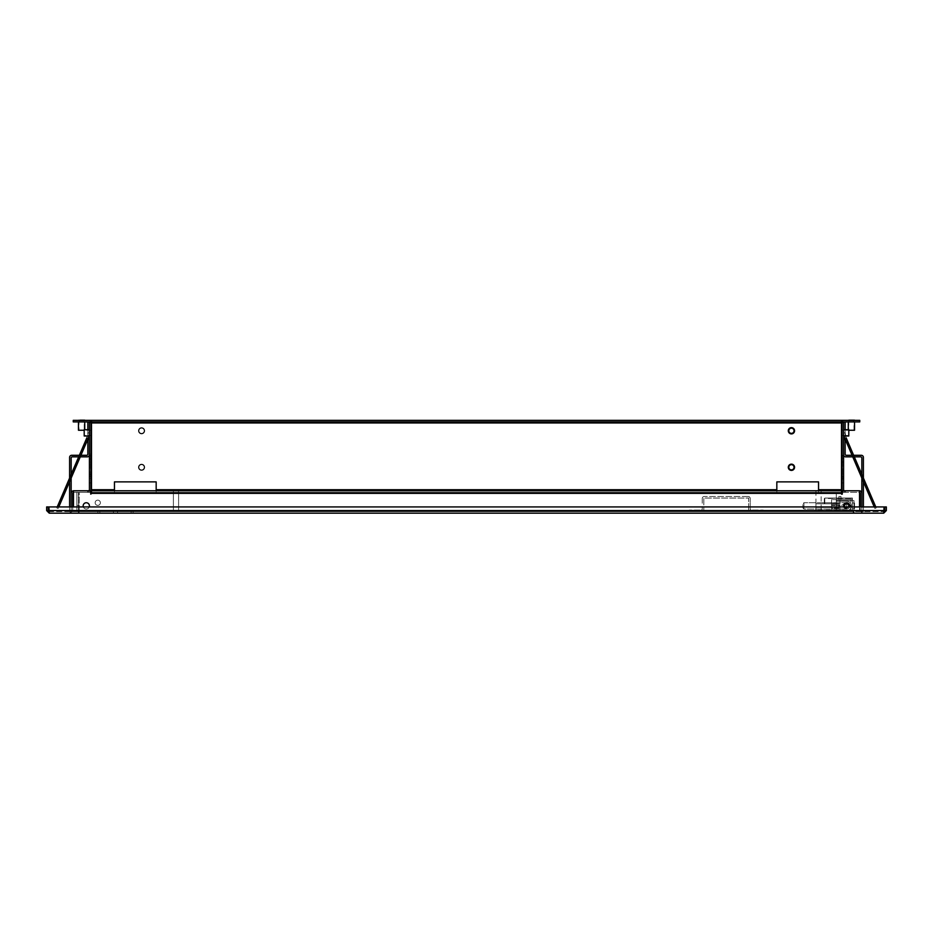 <?xml version="1.0" encoding="UTF-8"?>
<svg xmlns="http://www.w3.org/2000/svg" width="933" height="933" viewBox="0 0 933 933"><rect width="100%" height="100%" fill="white"/><g stroke="black" fill="none" stroke-linecap="round" stroke-linejoin="round"><path stroke-width="0.7" stroke-dasharray="4.67 3.5" d="M843.584 429.728L848.797 429.728L848.797 435.991L848.797 429.728L848.797 435.991L843.584 435.991L843.584 429.728L843.584 435.991M89.416 435.991L84.203 435.991L84.203 429.728L84.203 435.991L84.203 429.728L89.416 429.728L89.416 435.991L89.416 429.728M90.979 479.795L90.466 453.718L90.979 479.795M842.534 479.795L842.021 453.718L842.534 479.795M842.534 474.582L842.534 455.292L842.534 474.582L843.584 474.582L843.584 478.232L842.534 478.232L843.584 478.232L843.584 455.292L843.584 474.582L842.534 474.582M843.584 462.068L842.021 462.068L842.021 455.805L842.021 462.068L842.021 455.805L842.021 462.068L843.584 462.068L843.584 455.805L842.021 455.805L843.584 455.805L843.584 462.068M854.01 430.253L854.01 419.827L848.797 419.827L848.797 430.253L854.01 430.253L848.797 430.253L848.797 435.466L848.797 430.253L848.797 435.466L842.021 435.466L842.021 430.253L842.021 435.466L842.021 430.253L842.021 435.466L848.797 435.466L848.797 430.253L842.021 430.253L848.272 429.728M843.584 482.932L842.021 482.932L842.021 489.708L842.021 482.932L843.584 482.932L843.584 476.67L842.021 476.67L843.584 476.67L843.584 482.932L842.021 482.932L843.584 482.932L843.584 476.67L843.584 489.708A1.038 1.038 0 0 0 844.622 490.758A1.038 1.038 0 0 1 843.584 489.708L843.584 482.932L842.021 482.932L842.021 489.708L842.021 482.932L843.584 482.932L842.021 482.932L842.021 489.708A2.612 2.612 0 0 0 844.622 492.321A2.612 2.612 0 0 1 842.021 489.708L842.021 482.932L843.584 482.932M78.465 430.253L90.979 430.253L90.979 435.466L90.979 430.253L90.979 435.466L90.979 430.253L84.203 430.253L84.203 435.466L90.979 435.466L84.203 435.466L84.203 419.827L78.99 419.827L84.203 419.827M90.466 455.292L90.466 478.232L90.466 455.292L89.416 455.292L89.416 458.943L89.416 455.292L90.466 455.292M841.496 420.34L844.622 420.34A2.612 2.612 0 0 0 842.021 422.952A2.612 2.612 0 0 1 844.622 420.34A2.612 2.612 0 0 0 842.231 421.903L853.497 421.903L853.497 420.34L844.622 420.34A2.612 2.612 0 0 0 842.021 422.952A2.612 2.612 0 0 1 842.231 421.903L853.497 421.903L853.497 420.34L91.504 420.34L91.504 421.903L859.748 421.903L859.748 420.34L91.504 420.34L91.504 421.903L91.504 420.34L841.496 420.34L841.496 422.952L841.496 420.561L841.496 422.952L91.504 422.952L91.504 489.708L91.504 420.561L91.504 422.952L91.504 420.561L91.504 421.903L79.503 421.903L79.503 420.34L88.378 420.34A2.612 2.612 0 0 1 90.979 422.952L90.979 489.708A2.612 2.612 0 0 1 88.378 492.321L90.979 492.321L88.378 492.321A2.612 2.612 0 0 0 90.979 489.708A2.612 2.612 0 0 1 88.378 492.321A2.612 2.612 0 0 0 90.979 489.708A2.612 2.612 0 0 1 88.378 492.321A2.612 2.612 0 0 0 90.979 489.708L90.979 482.932L89.416 482.932L90.979 482.932L89.416 482.932L90.979 482.932L89.416 482.932L89.416 476.67L89.416 489.708A1.038 1.038 0 0 1 88.378 490.758A1.038 1.038 0 0 0 89.416 489.708L89.416 476.67L90.979 476.67L90.979 482.932L90.979 476.67L90.979 482.932L90.979 476.67L89.416 476.67L89.416 482.932L90.979 482.932L90.979 489.708A2.612 2.612 0 0 1 88.378 492.321A2.612 2.612 0 0 0 90.769 490.758M89.416 455.805L90.979 455.805L90.979 462.068L90.979 455.805L90.979 462.068L90.979 455.805L89.416 455.805L89.416 462.068L90.979 462.068L89.416 462.068L89.416 455.805M86.291 502.747A3.126 3.126 0 0 0 83.154 505.873A3.126 3.126 0 0 0 86.291 509.01A3.126 3.126 0 0 0 89.416 505.873A3.126 3.126 0 0 0 86.291 502.747A3.126 3.126 0 0 0 83.154 505.873A3.126 3.126 0 0 0 86.291 509.01A3.126 3.126 0 0 0 89.416 505.873A3.126 3.126 0 0 0 86.291 502.747A3.126 3.126 0 0 0 83.154 505.873A3.126 3.126 0 0 0 86.291 509.01A3.126 3.126 0 0 0 89.416 505.873A3.126 3.126 0 0 0 86.291 502.747M846.709 502.747A3.126 3.126 0 0 0 843.584 505.873A3.126 3.126 0 0 0 846.709 509.01A3.126 3.126 0 0 0 849.846 505.873A3.126 3.126 0 0 0 846.709 502.747A3.126 3.126 0 0 0 843.584 505.873A3.126 3.126 0 0 0 846.709 509.01A3.126 3.126 0 0 0 849.846 505.873A3.126 3.126 0 0 0 846.709 502.747A3.126 3.126 0 0 0 843.584 505.873A3.126 3.126 0 0 0 846.709 509.01A3.126 3.126 0 0 0 849.846 505.873A3.126 3.126 0 0 0 846.709 502.747A3.126 3.126 0 0 0 843.584 505.873A3.126 3.126 0 0 0 846.709 509.01A3.126 3.126 0 0 0 849.846 505.873A3.126 3.126 0 0 0 846.709 502.747A3.126 3.126 0 0 0 843.584 505.873A3.126 3.126 0 0 0 846.709 509.01A3.126 3.126 0 0 1 843.584 505.873A3.126 3.126 0 0 1 846.709 502.747A3.126 3.126 0 0 0 843.584 505.873A3.126 3.126 0 0 0 846.709 509.01A3.126 3.126 0 0 0 849.846 505.873A3.126 3.126 0 0 0 846.709 502.747A3.126 3.126 0 0 0 843.584 505.873A3.126 3.126 0 0 0 846.709 509.01A3.126 3.126 0 0 0 849.846 505.873A3.126 3.126 0 0 0 846.709 502.747A3.126 3.126 0 0 1 849.846 505.873A3.126 3.126 0 0 1 846.709 509.01A3.126 3.126 0 0 0 849.846 505.873A3.126 3.126 0 0 0 846.709 502.747A3.126 3.126 0 0 0 843.584 505.873A3.126 3.126 0 0 0 846.709 509.01A3.126 3.126 0 0 1 843.584 505.873A3.126 3.126 0 0 1 846.709 502.747A3.126 3.126 0 0 0 843.584 505.873A3.126 3.126 0 0 0 846.709 509.01A3.126 3.126 0 0 1 843.584 505.873A3.126 3.126 0 0 1 846.709 502.747A3.126 3.126 0 0 1 849.846 505.873A3.126 3.126 0 0 1 846.709 509.01A3.126 3.126 0 0 0 849.846 505.873A3.126 3.126 0 0 0 846.709 502.747A3.126 3.126 0 0 1 849.846 505.873A3.126 3.126 0 0 1 846.709 509.01A3.126 3.126 0 0 0 849.846 505.873A3.126 3.126 0 0 0 846.709 502.747L840.458 505.873L846.709 509.01L843.584 505.873L846.709 502.747A3.126 3.126 0 0 1 849.846 505.873A3.126 3.126 0 0 0 846.709 502.747A3.126 3.126 0 0 0 843.584 505.873A3.126 3.126 0 0 0 846.709 509.01A3.126 3.126 0 0 0 849.846 505.873A3.126 3.126 0 0 1 846.709 509.01A3.126 3.126 0 0 0 849.846 505.873A3.126 3.126 0 0 0 846.709 502.747A3.126 3.126 0 0 1 849.846 505.873A3.126 3.126 0 0 1 846.709 509.01A3.126 3.126 0 0 0 849.846 505.873A3.126 3.126 0 0 0 846.709 502.747A3.126 3.126 0 0 0 843.584 505.873A3.126 3.126 0 0 0 846.709 509.01A3.126 3.126 0 0 0 849.846 505.873A3.126 3.126 0 0 0 846.709 502.747A3.126 3.126 0 0 0 843.584 505.873A3.126 3.126 0 0 0 846.709 509.01A3.126 3.126 0 0 1 843.584 505.873A3.126 3.126 0 0 1 846.709 502.747A3.126 3.126 0 0 0 843.584 505.873A3.126 3.126 0 0 0 846.709 509.01L840.458 505.873L846.709 502.747L843.584 505.873L846.709 509.01A3.126 3.126 0 0 0 849.846 505.873A3.126 3.126 0 0 0 846.709 502.747A3.126 3.126 0 0 1 849.846 505.873A3.126 3.126 0 0 1 846.709 509.01L846.709 502.747L846.709 509.01A3.126 3.126 0 0 0 849.846 505.873A3.126 3.126 0 0 0 846.709 502.747L803.943 502.747L803.943 509.01L803.943 502.747L802.905 503.797L802.905 507.96L802.905 503.797L803.943 502.747L846.709 502.747M83.34 506.922A3.126 3.126 0 0 0 89.241 506.922M141.571 427.641A3.126 3.126 0 0 1 144.697 430.778A3.126 3.126 0 0 1 141.571 433.903A3.126 3.126 0 0 1 138.446 430.778A3.126 3.126 0 0 1 141.571 427.641A3.126 3.126 0 0 1 144.697 430.778A3.126 3.126 0 0 1 141.571 433.903A3.126 3.126 0 0 1 138.446 430.778A3.126 3.126 0 0 1 141.571 427.641M141.571 464.156A3.126 3.126 0 0 1 144.697 467.281A3.126 3.126 0 0 1 141.571 470.407A3.126 3.126 0 0 1 138.446 467.281A3.126 3.126 0 0 1 141.571 464.156A3.126 3.126 0 0 1 144.697 467.281A3.126 3.126 0 0 1 141.571 470.407A3.126 3.126 0 0 1 138.446 467.281A3.126 3.126 0 0 1 141.571 464.156M791.429 470.407A3.126 3.126 0 0 0 794.554 467.281A3.126 3.126 0 0 0 791.429 464.156A3.126 3.126 0 0 0 788.303 467.281A3.126 3.126 0 0 0 791.429 470.407M791.429 433.903A3.126 3.126 0 0 0 794.554 430.778A3.126 3.126 0 0 0 791.429 427.641A3.126 3.126 0 0 0 788.303 430.778A3.126 3.126 0 0 0 791.429 433.903M791.429 464.669A2.612 2.612 0 0 0 788.817 467.281A2.612 2.612 0 0 0 791.429 469.894A2.612 2.612 0 0 0 794.03 467.281A2.612 2.612 0 0 0 791.429 464.669M791.429 428.165A2.612 2.612 0 0 0 788.817 430.778A2.612 2.612 0 0 0 791.429 433.379A2.612 2.612 0 0 0 794.03 430.778A2.612 2.612 0 0 0 791.429 428.165M141.571 428.165A2.612 2.612 0 0 0 138.97 430.778A2.612 2.612 0 0 0 141.571 433.379A2.612 2.612 0 0 1 138.97 430.778A2.612 2.612 0 0 1 141.571 428.165A2.612 2.612 0 0 1 144.183 430.778A2.612 2.612 0 0 1 141.571 433.379A2.612 2.612 0 0 0 144.183 430.778A2.612 2.612 0 0 0 141.571 428.165M141.571 464.669A2.612 2.612 0 0 0 138.97 467.281A2.612 2.612 0 0 0 141.571 469.894A2.612 2.612 0 0 1 138.97 467.281A2.612 2.612 0 0 1 141.571 464.669A2.612 2.612 0 0 1 144.183 467.281A2.612 2.612 0 0 1 141.571 469.894A2.612 2.612 0 0 0 144.183 467.281A2.612 2.612 0 0 0 141.571 464.669M78.465 420.34L84.728 420.34L78.465 420.34M848.272 420.34L854.535 420.34L848.272 420.34M854.535 421.903L848.272 421.903L854.535 421.903M84.728 421.903L78.465 421.903L84.728 421.903M78.99 430.253L84.203 430.253L78.99 430.253L78.99 419.827M89.416 455.292L89.416 478.232L89.416 455.292M842.231 490.758A2.612 2.612 0 0 0 844.622 492.321A2.612 2.612 0 0 1 842.021 489.708A2.612 2.612 0 0 0 844.622 492.321A2.612 2.612 0 0 1 842.021 489.708A2.612 2.612 0 0 0 844.622 492.321L845.403 492.321L844.622 492.321A2.612 2.612 0 0 1 842.021 489.708L842.021 422.952A2.612 2.612 0 0 1 844.622 420.34L853.497 420.34L844.622 420.34A2.612 2.612 0 0 0 842.231 421.903L73.252 421.903L73.252 420.34L88.378 420.34A2.612 2.612 0 0 1 90.979 422.952A2.612 2.612 0 0 0 88.378 420.34A2.612 2.612 0 0 1 90.979 422.952A2.612 2.612 0 0 0 88.378 420.34L79.503 420.34L88.378 420.34L79.503 420.34L79.503 421.903L88.378 421.903A1.038 1.038 0 0 1 89.416 422.952A1.038 1.038 0 0 0 88.378 421.903L79.503 421.903L88.378 421.903A1.038 1.038 0 0 1 89.416 422.952A1.038 1.038 0 0 0 88.378 421.903A1.038 1.038 0 0 1 89.416 422.952L90.979 422.952L89.416 422.952L90.979 422.952L89.416 422.952L89.416 489.708A1.038 1.038 0 0 1 88.378 490.758A1.038 1.038 0 0 0 89.416 489.708A1.038 1.038 0 0 1 88.378 490.758L90.979 490.758L88.378 490.758A1.038 1.038 0 0 0 89.416 489.708A1.038 1.038 0 0 1 88.378 490.758L88.378 492.321L88.378 490.758M844.622 490.758L844.622 492.321L844.622 490.758A1.038 1.038 0 0 1 843.584 489.708A1.038 1.038 0 0 0 844.622 490.758A1.038 1.038 0 0 1 843.584 489.708A1.038 1.038 0 0 0 844.622 490.758L842.021 490.758L844.622 490.758A1.038 1.038 0 0 1 843.584 489.708L843.584 422.952A1.038 1.038 0 0 1 844.622 421.903A1.038 1.038 0 0 0 843.584 422.952A1.038 1.038 0 0 1 844.622 421.903A1.038 1.038 0 0 0 843.584 422.952A1.038 1.038 0 0 1 844.622 421.903L853.497 421.903L844.622 421.903M842.231 421.903L88.378 421.903M843.584 458.943L843.584 455.292L843.584 458.943L842.534 458.943L843.584 458.943M89.416 474.582L89.416 458.943L89.416 474.582L90.466 474.582L89.416 474.582M89.416 482.932L90.979 482.932L89.416 482.932M114.456 489.708L114.456 481.883L156.173 481.883L156.173 492.321L114.456 492.321L114.456 481.883L114.456 492.321L91.504 492.321L114.456 492.321L114.456 490.758L91.504 490.758L156.173 490.758L114.456 490.758L114.456 489.708L91.504 489.708L91.504 492.321L91.504 489.708L114.456 489.708L91.504 489.708L91.504 492.321L91.504 490.758L841.496 490.758L818.544 490.758L841.496 490.758L841.496 492.321L841.496 422.952L841.496 492.321L818.544 492.321L841.496 492.321L841.496 490.758L841.496 492.321L91.504 492.321L91.504 490.758L91.504 492.321L841.496 492.321L841.496 422.952L91.504 422.952L91.504 489.708M818.544 489.708L818.544 490.758L776.827 490.758L818.544 490.758L818.544 492.321L776.827 492.321L776.827 481.883L776.827 489.708L776.827 481.883L818.544 481.883L818.544 492.321L818.544 489.708L841.496 489.708M156.173 481.883L114.456 481.883M818.544 481.883L776.827 481.883M72.727 506.922L72.727 510.573L70.115 511.611L862.885 511.611L70.115 511.611L70.115 513.173L862.885 513.173L70.115 513.173L72.727 510.573L72.727 493.359A1.038 1.038 0 0 1 73.765 492.321L90.979 492.321L90.979 490.758L90.979 492.321L90.979 490.758L73.765 490.758L90.723 490.758L90.723 494.14L91.504 494.14L91.504 492.321L91.504 493.359L841.496 493.359L841.496 494.14L842.277 494.14L842.277 490.758L859.235 490.758L842.021 490.758L842.021 492.321L859.235 492.321A1.038 1.038 0 0 1 860.273 493.359L860.273 510.573L861.835 510.573L861.835 493.359A2.612 2.612 0 0 0 859.235 490.758A2.612 2.612 0 0 1 859.538 490.77L842.277 490.758L842.277 494.14L842.277 490.758L859.538 490.758L842.277 490.758M73.462 492.367A1.038 1.038 0 0 1 73.765 492.321L90.723 492.321M842.277 492.321L859.235 492.321A1.038 1.038 0 0 1 859.538 492.367M842.021 490.758L842.021 492.321L842.021 490.758M156.173 490.758L156.173 492.321L156.173 489.708L156.173 492.321L776.827 492.321L776.827 490.758L156.173 490.758L776.827 490.758L776.827 489.708L776.827 492.321L114.456 492.321L114.456 490.758M818.544 490.758L818.544 492.321L776.827 492.321L776.827 490.758M90.723 490.758L90.723 494.14L90.723 490.758L73.462 490.758L90.723 490.758L73.462 490.758L73.462 506.922M859.538 506.922L859.538 510.573L73.462 510.573L859.538 510.573L73.462 510.573L70.115 513.173L72.727 510.573L70.115 511.611L73.462 510.573L70.115 511.611L70.115 513.173L73.462 510.573L859.538 510.573L862.885 513.173L860.273 510.573L861.835 510.573L862.885 511.611L859.538 510.573L862.885 511.611L862.885 513.173L859.538 510.573L859.538 490.758M90.723 494.14L91.504 494.14L90.723 494.14M91.504 490.758L91.504 493.359L841.496 493.359L841.496 494.14L841.496 490.758M842.277 494.14L841.496 494.14M861.835 506.922L861.835 510.573L862.885 511.611L862.885 513.173L860.273 510.573L860.273 506.922M69.602 506.922L69.602 511.611L71.165 511.611L71.165 457.893A1.038 1.038 0 0 1 72.203 456.855L87.329 456.855A2.088 2.088 0 0 0 89.416 454.768L89.416 439.641L87.854 439.641L87.854 454.243A1.038 1.038 0 0 1 86.804 455.292L71.689 455.292A2.088 2.088 0 0 0 69.602 457.368L69.602 511.611L71.165 511.611L71.165 493.359L71.165 506.922M49.029 511.587L883.738 511.611L49.262 511.611L49.262 513.173L883.738 513.173L883.971 511.587M884.052 510.573L884.052 506.922L884.052 510.573L884.052 506.922L48.948 506.922L48.948 510.573L884.052 510.573L48.948 510.573L49.262 511.611L48.948 510.573L884.052 510.573L883.738 511.611L886.35 510.573L883.738 513.173M886.35 510.573L886.35 506.922L884.787 506.922L884.787 510.573M48.213 510.573L49.262 511.611L49.262 513.173L46.65 510.573L48.213 510.573L48.213 506.922L46.65 506.922L46.65 510.573M48.948 510.573L49.262 513.173M48.948 506.922L884.052 506.922L48.948 506.922M71.165 493.359A2.612 2.612 0 0 1 73.765 490.758A2.612 2.612 0 0 0 73.462 490.77M845.403 490.758L845.403 492.321L845.403 490.758M87.597 490.758L87.597 492.321L87.597 490.758M91.504 420.34L88.378 420.34A2.612 2.612 0 0 1 90.769 421.903M843.584 422.952L842.021 422.952L843.584 422.952M853.497 421.903L853.497 420.34L853.497 421.903M79.503 421.903L79.503 420.34L79.503 421.903M848.797 419.827L854.01 419.827M848.272 430.253L854.535 430.253M854.535 419.827L848.272 419.827M84.728 419.827L78.465 419.827M853.893 459.526L855.211 458.954L853.567 455.117L855.211 458.954L853.567 455.117L855.211 458.954L853.893 459.526L852.249 455.689L853.567 455.117L852.249 455.689L853.893 459.526M843.805 435.991L843.584 421.903L845.146 421.903L845.146 435.466L876.192 507.914L874.874 508.485L862.547 479.725L874.209 506.922M875.772 506.922L876.192 507.914L874.874 508.485L843.584 435.466L844.855 438.428L843.584 435.466L843.584 421.903L845.146 421.903L845.146 435.466L846.173 437.869L844.855 438.428L843.584 435.466L844.855 438.428L846.173 437.869L845.146 432.632L845.146 435.466L876.192 507.914L863.876 479.154L876.192 507.914L874.874 508.485L876.192 507.914L874.874 508.485L843.584 435.466L843.584 421.903L845.146 421.903L845.146 435.466L846.173 437.869L844.855 438.428L846.173 437.869M845.146 429.728L845.146 435.466L876.192 507.914L874.874 508.485L843.584 435.466L843.584 421.903L845.146 421.903M845.146 432.632L843.584 433.297L845.146 432.632L845.146 435.466L845.146 432.632L843.584 433.297L845.146 432.632M864.903 481.556L876.192 507.914L864.903 481.556L863.573 482.116L864.903 481.556M874.874 508.485L876.192 507.914L874.874 508.485M79.107 459.526L77.789 458.954L79.433 455.117L77.789 458.954L79.433 455.117L77.789 458.954L79.107 459.526L80.751 455.689L79.433 455.117L80.751 455.689L79.107 459.526M57.228 506.922L56.808 507.914L58.126 508.485L89.416 435.466L88.145 438.428L89.416 435.466L89.416 421.903L87.854 421.903L87.854 435.466L56.808 507.914L58.126 508.485L58.791 506.922M68.097 481.556L56.808 507.914L69.124 479.154L56.808 507.914L58.126 508.485L56.808 507.914L58.126 508.485L89.416 435.466L89.416 421.903L87.854 421.903L87.854 435.466L87.854 432.632L87.854 435.466L56.808 507.914L58.126 508.485L89.416 435.466L88.145 438.428L89.416 435.466L89.416 421.903L87.854 421.903L87.854 435.466L56.808 507.914L68.097 481.556L69.427 482.116L68.097 481.556M89.195 435.991L89.416 421.903L87.854 421.903M87.854 429.728L87.854 435.466L87.854 432.632L89.416 433.297L87.854 432.632L86.827 437.869L88.145 438.428L86.827 437.869M58.126 508.485L56.808 507.914L58.126 508.485M87.854 432.632L89.416 433.297L87.854 432.632M863.398 506.922L863.398 511.611L861.835 511.611L861.835 493.359M863.398 511.611L861.835 511.611L861.835 457.893A1.038 1.038 0 0 0 860.797 456.855L845.671 456.855A2.088 2.088 0 0 1 843.584 454.768L843.584 439.641L845.146 439.641L845.146 454.243A1.038 1.038 0 0 0 846.196 455.292L861.311 455.292A2.088 2.088 0 0 1 863.398 457.368L863.398 511.611M861.835 478.058L861.835 474.407M854.313 456.855L852.75 456.855M843.584 454.768L843.584 439.641M852.074 455.292L853.637 455.292M863.398 478.058L863.398 481.708M71.165 478.058L71.165 474.407M78.687 456.855L80.25 456.855M89.416 454.768L89.416 439.641M80.926 455.292L79.363 455.292M69.602 478.058L69.602 481.708M852.447 503.004L854.01 503.004L854.01 508.742L854.01 503.004L854.01 508.742L854.01 503.004L852.447 503.004L852.447 508.742L854.01 508.742L852.447 508.742L852.447 503.004L852.447 508.742L852.447 503.004L852.447 508.742L852.447 503.004L852.447 508.742L852.447 503.004L854.535 503.004L854.535 508.742L854.535 503.004L854.535 508.742L852.447 508.742L854.535 508.742L854.535 503.004L852.447 503.004M173.386 490.758L178.6 490.758L178.6 511.611L173.386 511.611L178.6 511.611L173.386 511.611L178.6 511.611L178.6 490.758L173.386 490.758L173.386 511.611L173.386 490.758L178.6 490.758L173.386 490.758M821.157 490.758L815.943 490.758L821.157 490.758L821.157 511.611L815.943 511.611L821.157 511.611M815.943 490.758L815.943 511.611L815.943 510.048L850.884 510.048L850.884 499.621L852.447 499.621L831.583 499.621L831.583 511.611L839.933 511.611L815.943 511.611L815.943 510.573L850.884 510.573L850.884 500.659L852.447 500.659L852.447 510.573A1.038 1.038 0 0 1 851.409 511.611L79.503 511.611L851.409 511.611A1.038 1.038 0 0 0 852.447 510.573L852.447 499.621L831.583 499.621L831.583 503.797L815.943 503.797L815.943 507.447L839.933 507.447L839.933 511.611L831.583 511.611L831.583 505.359L831.583 511.611L831.583 507.447L815.943 507.447L815.943 511.611L850.884 511.611A1.563 1.563 0 0 0 852.447 510.048L852.447 498.572L852.447 510.048A1.563 1.563 0 0 1 850.884 511.611L815.943 511.611L815.943 507.447L831.583 507.447L831.583 503.797L815.943 503.797L815.943 510.048M78.465 505.359L76.903 505.359L76.903 500.135L76.903 505.359L76.903 500.135L76.903 505.359L78.465 505.359L78.465 500.135L76.903 500.135L78.465 500.135L78.465 505.359M97.767 500.135A2.612 2.612 0 0 0 95.154 502.747A2.612 2.612 0 0 0 97.767 505.359A2.612 2.612 0 0 1 95.154 502.747A2.612 2.612 0 0 1 97.767 500.135A2.612 2.612 0 0 0 95.154 502.747A2.612 2.612 0 0 0 97.767 505.359A2.612 2.612 0 0 0 100.367 502.747A2.612 2.612 0 0 0 97.767 500.135A2.612 2.612 0 0 0 95.154 502.747A2.612 2.612 0 0 0 97.767 505.359A2.612 2.612 0 0 0 100.367 502.747A2.612 2.612 0 0 0 97.767 500.135A2.612 2.612 0 0 1 100.367 502.747A2.612 2.612 0 0 1 97.767 505.359A2.612 2.612 0 0 0 100.367 502.747A2.612 2.612 0 0 0 97.767 500.135M748.663 511.611L763.264 511.611L748.663 511.611L748.663 498.059L703.809 498.059L703.809 511.611L689.207 511.611L703.809 511.611L703.809 498.059L748.663 498.059L748.663 511.611M131.145 511.611L97.883 511.611L133.104 511.611L97.883 511.611L133.104 511.611L131.145 511.611L131.145 513.173L113.406 513.173L133.104 513.173L131.145 513.173L131.145 511.611M90.979 492.321L79.2 492.321L79.2 510.573L854.01 510.573L79.2 510.573L79.503 513.173L76.903 510.573L79.503 513.173L79.2 510.573L79.503 511.611L78.465 510.573L79.503 513.173L79.2 510.573L854.01 510.573L853.8 511.611A2.612 2.612 0 0 1 851.409 513.173A2.612 2.612 0 0 0 853.8 511.611L839.933 511.611L839.933 504.835L839.933 511.611L839.933 507.447L815.943 507.447L815.943 503.797L824.282 503.797L824.282 498.572L824.282 503.797L839.933 503.797L839.933 499.621L831.583 499.621L831.583 509.01L831.583 504.835L839.933 505.359L839.933 511.611L839.933 504.835L839.933 509.01L831.583 509.01L831.583 505.429L831.583 509.01L839.933 509.01L839.933 504.835L831.583 504.835L839.933 504.835L831.583 504.835L839.933 504.835L839.933 509.01L839.933 504.835L831.583 505.359L839.933 505.359L831.583 504.835L831.583 499.621L852.447 499.621L852.447 510.048L852.447 499.621L839.933 499.621L839.933 503.797L831.583 503.797L839.933 503.797L839.933 499.621L839.933 503.797L824.807 503.797L824.807 498.572L852.447 498.059L852.447 510.573A1.038 1.038 0 0 1 851.409 511.611L850.884 511.611A1.563 1.563 0 0 0 852.447 510.048A1.563 1.563 0 0 1 850.884 511.611L836.283 511.611L836.283 498.059L836.283 500.659L854.01 500.659L836.283 500.659L836.283 492.321L836.283 500.659L854.01 500.659L854.01 513.173L79.503 513.173L854.01 513.173L854.01 510.573L854.01 513.173L854.01 511.611L851.409 511.611A1.038 1.038 0 0 0 852.447 510.573L852.447 499.621L850.884 499.621L850.884 500.659L854.01 500.659L854.01 510.573L854.01 500.659L854.01 510.573L854.01 500.659L836.283 500.659L854.01 500.659L854.01 510.573A2.612 2.612 0 0 1 853.8 511.611A2.612 2.612 0 0 0 854.01 510.573L79.2 510.573L79.2 492.321L836.283 492.321L91.504 492.321M97.883 513.173L117.581 513.173L97.883 513.173L99.843 513.173L97.883 513.173L97.883 511.611L97.883 513.173M836.283 492.321L79.2 492.321L836.283 492.321L836.283 500.659L852.447 500.659L852.447 510.048L852.447 498.059L824.807 498.059L852.447 498.572L836.283 498.059L836.283 500.659L836.283 492.321M76.903 510.573L78.465 510.573L78.465 492.321L76.903 492.321L78.465 492.321L78.465 510.573L76.903 510.573L76.903 492.321L76.903 510.573M79.2 510.573L79.2 492.321L79.2 510.573M117.581 511.611L117.581 513.173L117.581 511.611M133.104 511.611L133.104 513.173L133.104 511.611M113.406 511.611L113.406 513.173L113.406 511.611M99.843 511.611L99.843 513.173L99.843 511.611M763.264 510.048L763.264 511.611L763.264 510.048L751.263 510.048L763.264 510.048M748.138 496.484L704.333 496.484L748.138 496.484A2.088 2.088 0 0 1 750.225 498.572L750.225 509.01A1.038 1.038 0 0 0 751.263 510.048A1.038 1.038 0 0 1 750.225 509.01L750.225 498.572A2.088 2.088 0 0 0 748.138 496.484M689.207 510.048L689.207 511.611L689.207 510.048L701.196 510.048L689.207 510.048M701.196 510.048A1.038 1.038 0 0 0 702.246 509.01A1.038 1.038 0 0 1 701.196 510.048M702.246 498.572L702.246 509.01L702.246 498.572A2.088 2.088 0 0 1 704.333 496.484A2.088 2.088 0 0 0 702.246 498.572M838.884 508.228L831.583 508.228L831.583 503.004L831.583 508.228L831.583 503.004L831.583 508.228L838.884 508.228L838.884 503.004L831.583 503.004L838.884 503.004L838.884 508.228M838.884 499.621L840.971 499.621L840.971 496.484L838.884 496.484L840.971 496.484L840.971 499.621L838.884 499.621L838.884 496.484L840.971 496.484L838.884 496.484L838.884 499.621L840.971 499.621L838.884 499.621M815.943 510.573L815.943 503.797L824.282 503.797L824.807 498.059L852.447 498.059L824.807 498.059L852.447 498.572L836.283 498.572L836.283 501.184L846.709 501.184A4.688 4.688 0 0 1 851.409 505.873A4.688 4.688 0 0 1 846.709 510.573L836.283 510.573L846.709 510.573A4.688 4.688 0 0 0 851.409 505.873A4.688 4.688 0 0 0 846.709 501.184L836.283 501.184L846.709 501.184L836.283 501.184L836.283 510.573L846.709 510.573A4.688 4.688 0 0 0 851.409 505.873A4.688 4.688 0 0 0 846.709 501.184A4.688 4.688 0 0 1 851.409 505.873A4.688 4.688 0 0 1 846.709 510.573L836.283 510.573L836.283 511.611L850.884 511.611L836.283 511.611L836.283 500.659L836.283 511.611L850.884 511.611A1.563 1.563 0 0 0 852.447 510.048A1.563 1.563 0 0 1 850.884 511.611L815.943 511.611M844.622 505.873A2.088 2.088 0 0 1 846.709 503.797A2.088 2.088 0 0 1 848.797 505.873A2.088 2.088 0 0 1 846.709 507.96A2.088 2.088 0 0 1 844.622 505.873M831.583 505.429L831.583 504.835L831.583 505.429L839.933 505.429L831.583 505.429M831.583 504.835L839.933 504.835L831.583 504.835M824.282 498.572L824.807 503.797L824.282 498.572M839.933 507.447L839.933 511.611L839.933 507.447M844.901 506.922A2.088 2.088 0 0 0 848.517 506.922M849.66 506.922A3.126 3.126 0 0 1 843.759 506.922M89.416 458.943L90.466 458.943L89.416 458.943M156.173 489.708L776.827 489.708M91.504 422.952L841.496 422.952M841.496 493.359L91.504 493.359M850.884 510.048L852.447 510.048A1.563 1.563 0 0 1 850.884 511.611L850.884 510.048M850.884 511.611L850.884 510.573L852.447 510.573A1.038 1.038 0 0 1 851.409 511.611M89.416 478.232L90.466 478.232L89.416 478.232M843.584 455.292L842.534 455.292L843.584 455.292M862.547 479.725L863.876 479.154L862.547 479.725M70.453 479.725L69.124 479.154L70.453 479.725M846.709 509.01L803.943 509.01L802.905 507.96L803.943 509.01L846.709 509.01"/><path stroke-width="1.4" d="M843.584 429.728L848.797 429.728L848.797 435.991L843.584 435.991M89.416 435.991L84.203 435.991L84.203 429.728L89.416 429.728M89.241 506.922A3.126 3.126 0 0 0 86.291 502.747A3.126 3.126 0 0 0 83.34 506.922M791.429 470.407A3.126 3.126 0 0 0 794.554 467.281A3.126 3.126 0 0 0 791.429 464.156A3.126 3.126 0 0 0 788.303 467.281A3.126 3.126 0 0 0 791.429 470.407M791.429 433.903A3.126 3.126 0 0 0 794.554 430.778A3.126 3.126 0 0 0 791.429 427.641A3.126 3.126 0 0 0 788.303 430.778A3.126 3.126 0 0 0 791.429 433.903M791.429 464.669A2.612 2.612 0 0 0 788.817 467.281A2.612 2.612 0 0 0 791.429 469.894A2.612 2.612 0 0 0 794.03 467.281A2.612 2.612 0 0 0 791.429 464.669M791.429 428.165A2.612 2.612 0 0 0 788.817 430.778A2.612 2.612 0 0 0 791.429 433.379A2.612 2.612 0 0 0 794.03 430.778A2.612 2.612 0 0 0 791.429 428.165M78.465 420.34L84.728 420.34M848.272 420.34L854.535 420.34M854.535 421.903L854.535 430.253L848.797 430.253M848.272 429.728L848.272 421.903M84.203 430.253L78.465 430.253L78.465 421.903M84.728 429.728L84.728 421.903M842.231 421.903A2.612 2.612 0 0 0 842.021 422.952L842.021 489.708A2.612 2.612 0 0 0 842.231 490.758M844.622 421.903A1.038 1.038 0 0 0 843.584 422.952L843.584 489.708A1.038 1.038 0 0 0 844.622 490.758M90.769 490.758A2.612 2.612 0 0 0 90.979 489.708L90.979 422.952A2.612 2.612 0 0 0 90.769 421.903M88.378 490.758A1.038 1.038 0 0 0 89.416 489.708L89.416 422.952A1.038 1.038 0 0 0 88.378 421.903M841.496 422.952L841.496 421.903L859.748 421.903L859.748 420.34L841.496 420.34L841.496 421.903L91.504 421.903L91.504 422.952L841.496 422.952L841.496 489.708L818.544 489.708L818.544 481.883L776.827 481.883L776.827 489.708L156.173 489.708L156.173 481.883L114.456 481.883L114.456 489.708L91.504 489.708L91.504 422.952M91.504 420.34L91.504 421.903L73.252 421.903L73.252 420.34L841.496 420.34M91.504 489.708L91.504 490.758L841.496 490.758L841.496 489.708M114.456 490.758L114.456 489.708M818.544 489.708L818.544 490.758M114.456 481.883L156.173 481.883M776.827 481.883L818.544 481.883M841.496 494.14L842.277 494.14L841.496 493.359L91.504 493.359L90.723 494.14L90.723 492.321M842.277 492.321L842.021 490.758L859.538 490.758L859.538 506.922M842.277 490.758L842.277 494.14M73.462 506.922L73.462 490.758L90.723 490.758M860.273 506.922L860.273 493.359A1.038 1.038 0 0 0 859.538 492.367M861.835 506.922L861.835 493.359A2.612 2.612 0 0 0 859.538 490.77M72.727 506.922L72.727 493.359A1.038 1.038 0 0 1 73.462 492.367M71.165 506.922L71.165 478.058M883.738 513.173L49.262 513.173L48.948 506.922L884.052 506.922L883.738 513.173L886.35 510.573L884.787 510.573L884.787 506.922L886.35 506.922L886.35 510.573M883.738 511.611L884.787 510.573M49.262 511.611L46.65 510.573L49.262 513.173M46.65 510.573L46.65 506.922L48.213 506.922L48.213 510.573M73.462 490.77A2.612 2.612 0 0 0 71.165 493.359M91.504 493.359L91.504 490.758M841.496 490.758L841.496 493.359M776.827 490.758L776.827 489.708M156.173 489.708L156.173 490.758M846.173 437.869L875.772 506.922M874.209 506.922L843.805 435.991M845.146 421.903L845.146 429.728M86.827 437.869L57.228 506.922M58.791 506.922L89.195 435.991M87.854 421.903L87.854 429.728M861.835 493.359L861.835 478.058M861.835 474.407L861.835 457.893A1.038 1.038 0 0 0 860.797 456.855L854.313 456.855M852.75 456.855L845.671 456.855A2.088 2.088 0 0 1 843.584 454.768M843.584 439.641L845.146 439.641L845.146 454.243A1.038 1.038 0 0 0 846.196 455.292L852.074 455.292M853.637 455.292L861.311 455.292A2.088 2.088 0 0 1 863.398 457.368L863.398 478.058M863.398 481.708L863.398 506.922M71.165 474.407L71.165 457.893A1.038 1.038 0 0 1 72.203 456.855L78.687 456.855M80.25 456.855L87.329 456.855A2.088 2.088 0 0 0 89.416 454.768M89.416 439.641L87.854 439.641L87.854 454.243A1.038 1.038 0 0 1 86.804 455.292L80.926 455.292M79.363 455.292L71.689 455.292A2.088 2.088 0 0 0 69.602 457.368L69.602 478.058M69.602 481.708L69.602 506.922M848.517 506.922A2.088 2.088 0 0 0 846.709 503.797A2.088 2.088 0 0 0 844.901 506.922M843.759 506.922A3.126 3.126 0 0 1 846.709 502.747A3.126 3.126 0 0 1 849.66 506.922M884.052 510.573L48.948 510.573"/></g></svg>
